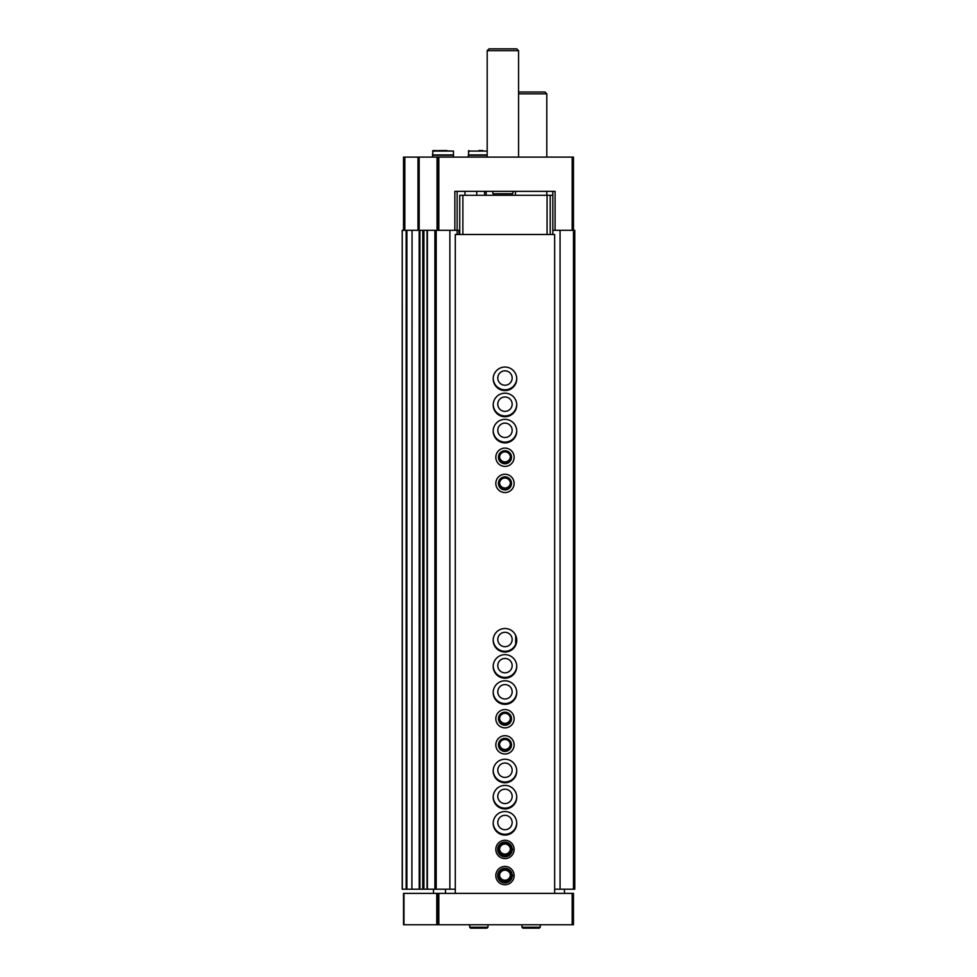 <?xml version="1.0" encoding="UTF-8"?>
<svg xmlns="http://www.w3.org/2000/svg" width="977" height="977" viewBox="0 0 977 977"><rect width="100%" height="100%" fill="white"/><g stroke="black" fill="none" stroke-linecap="round" stroke-linejoin="round"><path stroke-width="1.47" d="M402.341 889.192L402.219 230.303L402.219 889.192L427.096 889.192L427.034 230.303L454.855 230.303L454.855 191.345L555.083 191.345L555.083 230.303L574.781 230.303L574.781 889.192L573.475 889.192L573.475 157.102L572.168 157.102L572.168 230.303M403.525 230.303L403.525 157.102L572.168 157.102M555.083 230.303L552.823 230.303L552.823 234.492M459.74 230.303L454.855 230.303M437.513 157.102L437.513 230.303M484.58 191.345L484.58 195.266M402.341 230.303L412.062 230.303L411.903 889.192L412.062 230.303L422.809 230.303L422.748 889.192L422.809 230.303L427.034 230.303L427.034 889.192L434.899 889.192L434.899 230.303M434.899 889.192L449.884 889.192L449.884 230.303M449.884 889.192L455.294 889.192M457.126 234.492L457.126 191.345L464.967 191.345L464.967 195.266M493.214 378.429A11.761 11.761 0 0 0 504.975 389.799A11.761 11.761 0 0 0 516.735 378.429M493.214 404.576A11.761 11.761 0 0 0 504.975 415.946A11.761 11.761 0 0 0 516.735 404.576M493.214 430.723A11.761 11.761 0 0 0 504.975 442.092A11.761 11.761 0 0 0 516.735 430.723M493.214 639.886A11.761 11.761 0 0 0 515.697 644.344M493.214 666.033A11.761 11.761 0 0 0 504.975 677.403A11.761 11.761 0 0 0 516.735 666.033M493.214 692.18A11.761 11.761 0 0 0 504.975 703.55A11.761 11.761 0 0 0 516.735 692.18M493.214 770.621A11.761 11.761 0 0 0 504.975 781.991A11.761 11.761 0 0 0 516.735 770.621M493.214 796.768A11.761 11.761 0 0 0 504.975 808.138A11.761 11.761 0 0 0 516.735 796.768M493.214 822.915A11.761 11.761 0 0 0 504.975 834.285A11.761 11.761 0 0 0 516.735 822.915M552.823 191.345L552.823 230.303M554.655 889.192L560.065 889.192L560.065 230.303M560.065 889.192L573.475 889.192M510.36 875.209A5.41 5.41 0 0 1 504.975 880.216A5.41 5.41 0 0 1 499.577 875.209M510.36 849.062A5.41 5.41 0 0 1 504.975 854.069A5.41 5.41 0 0 1 499.577 849.062M504.975 829.705A7.193 7.193 0 0 1 498.746 818.921A7.193 7.193 0 0 1 511.203 818.921A7.193 7.193 0 0 1 504.975 829.705M504.975 803.558A7.193 7.193 0 0 1 498.746 792.774A7.193 7.193 0 0 1 511.203 792.774A7.193 7.193 0 0 1 504.975 803.558M504.975 777.411A7.193 7.193 0 0 1 498.746 766.627A7.193 7.193 0 0 1 511.203 766.627A7.193 7.193 0 0 1 504.975 777.411M510.36 744.474A5.41 5.41 0 0 1 504.975 749.481A5.41 5.41 0 0 1 499.577 744.474M510.36 718.327A5.41 5.41 0 0 1 504.975 723.334A5.41 5.41 0 0 1 499.577 718.327M504.975 698.982A7.193 7.193 0 0 1 498.746 688.187A7.193 7.193 0 0 1 511.203 688.187A7.193 7.193 0 0 1 504.975 698.982M504.975 672.835A7.193 7.193 0 0 1 498.746 662.052A7.193 7.193 0 0 1 511.203 662.052A7.193 7.193 0 0 1 504.975 672.835M504.975 646.689A7.193 7.193 0 0 1 498.746 635.905A7.193 7.193 0 0 1 511.203 635.905A7.193 7.193 0 0 1 504.975 646.689M510.36 483.004A5.41 5.41 0 0 1 504.975 488.024A5.41 5.41 0 0 1 499.577 483.004M510.36 456.857A5.41 5.41 0 0 1 504.975 461.877A5.41 5.41 0 0 1 499.577 456.857M504.975 437.513A7.193 7.193 0 0 1 498.746 426.729A7.193 7.193 0 0 1 511.203 426.729A7.193 7.193 0 0 1 504.975 437.513M504.975 411.366A7.193 7.193 0 0 1 498.746 400.582A7.193 7.193 0 0 1 511.203 400.582A7.193 7.193 0 0 1 504.975 411.366M504.975 385.219A7.193 7.193 0 0 1 498.746 374.435A7.193 7.193 0 0 1 511.203 374.435A7.193 7.193 0 0 1 504.975 385.219M487.193 157.102L487.193 50.682L518.567 50.682L518.567 157.102M487.193 50.682L489.025 48.85L516.735 48.85L518.567 50.682M478.828 150.556L482.748 150.556M487.193 154.916L468.362 154.916L468.887 150.556M487.193 155.306L468.362 155.306L468.362 157.102M446.929 150.556L439.088 150.556M453.462 151.081L433.067 150.556L432.542 154.916L453.462 154.916L453.462 151.081L432.542 151.081M453.462 157.102L453.462 155.306L432.542 155.306L432.542 157.102M515.697 645.125L515.697 635.429M436.768 893.381L573.475 893.381L573.475 924.755L403.525 924.755L403.525 893.381L436.768 893.381L436.768 924.755M437.513 893.381L437.513 924.755M433.507 893.381L433.507 889.192M564.45 889.192L564.45 893.381M445.488 889.192L445.488 893.381M554.655 893.381L554.655 234.492L455.294 234.492L455.294 893.381M504.975 390.58A11.761 11.761 0 0 1 494.777 372.933A11.761 11.761 0 0 1 515.16 372.933A11.761 11.761 0 0 1 504.975 390.58M504.975 416.727A11.761 11.761 0 0 1 494.777 399.08A11.761 11.761 0 0 1 515.16 399.08A11.761 11.761 0 0 1 504.975 416.727M504.975 442.874A11.761 11.761 0 0 1 494.777 425.227A11.761 11.761 0 0 1 515.16 425.227A11.761 11.761 0 0 1 504.975 442.874M504.975 466.408A9.147 9.147 0 0 1 497.049 452.681A9.147 9.147 0 0 1 512.901 452.681A9.147 9.147 0 0 1 504.975 466.408M504.975 492.555A9.147 9.147 0 0 1 497.049 478.828A9.147 9.147 0 0 1 512.901 478.828A9.147 9.147 0 0 1 504.975 492.555M504.975 652.05A11.761 11.761 0 0 1 494.777 634.391A11.761 11.761 0 0 1 515.16 634.391A11.761 11.761 0 0 1 504.975 652.05M504.975 678.197A11.761 11.761 0 0 1 494.777 660.537A11.761 11.761 0 0 1 515.16 660.537A11.761 11.761 0 0 1 504.975 678.197M504.975 704.344A11.761 11.761 0 0 1 494.777 686.684A11.761 11.761 0 0 1 515.16 686.684A11.761 11.761 0 0 1 504.975 704.344M504.975 727.865A9.147 9.147 0 0 1 497.049 714.138A9.147 9.147 0 0 1 512.901 714.138A9.147 9.147 0 0 1 504.975 727.865M504.975 754.012A9.147 9.147 0 0 1 497.049 740.285A9.147 9.147 0 0 1 512.901 740.285A9.147 9.147 0 0 1 504.975 754.012M504.975 782.772A11.761 11.761 0 0 1 494.777 765.125A11.761 11.761 0 0 1 515.16 765.125A11.761 11.761 0 0 1 504.975 782.772M504.975 808.919A11.761 11.761 0 0 1 494.777 791.272A11.761 11.761 0 0 1 515.16 791.272A11.761 11.761 0 0 1 504.975 808.919M504.975 835.066A11.761 11.761 0 0 1 494.777 817.419A11.761 11.761 0 0 1 515.16 817.419A11.761 11.761 0 0 1 504.975 835.066M514.122 849.355A9.147 9.147 0 0 1 514.122 849.538L512.29 849.477A7.315 7.315 0 0 1 501.299 855.791A7.315 7.315 0 0 1 501.299 843.114A7.315 7.315 0 0 1 512.29 849.428L514.122 849.355A9.147 9.147 0 0 0 500.371 841.539A9.147 9.147 0 0 0 500.371 857.354A9.147 9.147 0 0 0 514.122 849.538A9.147 9.147 0 0 1 500.371 857.354A9.147 9.147 0 0 1 500.371 841.539A9.147 9.147 0 0 1 514.122 849.355M514.122 875.502A9.147 9.147 0 0 1 514.122 875.685L512.29 875.624A7.315 7.315 0 0 1 501.299 881.926A7.315 7.315 0 0 1 501.299 869.261A7.315 7.315 0 0 1 512.29 875.575L514.122 875.502A9.147 9.147 0 0 0 500.371 867.686A9.147 9.147 0 0 0 500.371 883.501A9.147 9.147 0 0 0 514.122 875.685A9.147 9.147 0 0 1 500.371 883.501A9.147 9.147 0 0 1 500.371 867.686A9.147 9.147 0 0 1 514.122 875.502M459.74 234.492L459.74 195.266L552.823 195.266M462.878 195.266L462.878 234.492M547.071 195.266L547.071 234.492M550.21 195.266L550.21 234.492M504.975 882.133A6.534 6.534 0 0 1 499.308 872.327A6.534 6.534 0 0 1 510.629 872.327A6.534 6.534 0 0 1 504.975 882.133M504.975 880.998A5.41 5.41 0 0 1 500.297 872.888A5.41 5.41 0 0 1 509.652 872.888A5.41 5.41 0 0 1 504.975 880.998M504.975 855.986A6.534 6.534 0 0 1 499.308 846.18A6.534 6.534 0 0 1 510.629 846.18A6.534 6.534 0 0 1 504.975 855.986M504.975 854.851A5.41 5.41 0 0 1 500.297 846.741A5.41 5.41 0 0 1 509.652 846.741A5.41 5.41 0 0 1 504.975 854.851M504.975 751.398A6.534 6.534 0 0 1 499.308 741.592A6.534 6.534 0 0 1 510.629 741.592A6.534 6.534 0 0 1 504.975 751.398M504.975 750.275A5.41 5.41 0 0 1 500.297 742.166A5.41 5.41 0 0 1 509.652 742.166A5.41 5.41 0 0 1 504.975 750.275M504.975 725.252A6.534 6.534 0 0 1 499.308 715.445A6.534 6.534 0 0 1 510.629 715.445A6.534 6.534 0 0 1 504.975 725.252M504.975 724.128A5.41 5.41 0 0 1 500.297 716.019A5.41 5.41 0 0 1 509.652 716.019A5.41 5.41 0 0 1 504.975 724.128M504.975 489.941A6.534 6.534 0 0 1 499.308 480.134A6.534 6.534 0 0 1 510.629 480.134A6.534 6.534 0 0 1 504.975 489.941M504.975 488.805A5.41 5.41 0 0 1 500.297 480.696A5.41 5.41 0 0 1 509.652 480.696A5.41 5.41 0 0 1 504.975 488.805M504.975 463.794A6.534 6.534 0 0 1 499.308 453.987A6.534 6.534 0 0 1 510.629 453.987A6.534 6.534 0 0 1 504.975 463.794M504.975 462.658A5.41 5.41 0 0 1 500.297 454.549A5.41 5.41 0 0 1 509.652 454.549A5.41 5.41 0 0 1 504.975 462.658M518.567 93.816L546.802 93.816L546.802 157.102M518.567 91.997L544.971 91.997L546.802 93.816M540.269 927.234L540.269 924.755L540.269 927.234L539.353 928.15L540.269 927.234L521.962 927.234L522.878 928.15L523.794 927.234M487.975 927.234L487.975 924.755L487.975 927.234L487.059 928.15L487.975 927.234L469.681 927.234L470.584 928.15L471.5 927.234M438.82 157.102L438.82 230.303M404.832 157.102L404.832 230.303M417.997 157.102L417.997 230.303M419.17 157.102L419.194 889.192M437.049 157.102L437.049 230.303M486.143 191.345L486.143 195.266M406.151 889.192L406.151 230.303M406.896 889.192L406.896 230.303M419.915 889.192L419.915 230.303M423.92 889.192L423.92 230.303M427.389 889.192L427.389 230.303M436.206 889.192L436.206 230.303M458.958 234.492L458.958 230.303M476.739 191.345L476.739 195.266M492.616 191.345L493.043 193.751L512.717 193.751L513.145 191.345M487.193 151.081L468.362 151.081M572.168 893.381L572.168 924.755M403.965 893.381L403.965 924.755M438.82 893.381L438.82 924.755M512.29 875.575A7.315 7.315 0 0 0 501.299 869.261A7.315 7.315 0 0 0 501.299 881.926A7.315 7.315 0 0 0 512.29 875.624M512.29 849.428A7.315 7.315 0 0 0 501.299 843.114A7.315 7.315 0 0 0 501.299 855.791A7.315 7.315 0 0 0 512.29 849.477M493.043 193.751L494.838 195.266M512.717 193.751L510.922 195.266M546.802 195.266L546.802 191.345M515.429 195.266L515.429 191.345M521.962 924.755L521.962 927.234M539.353 928.15L522.878 928.15M469.681 924.755L469.681 927.234M487.059 928.15L470.584 928.15"/></g></svg>
